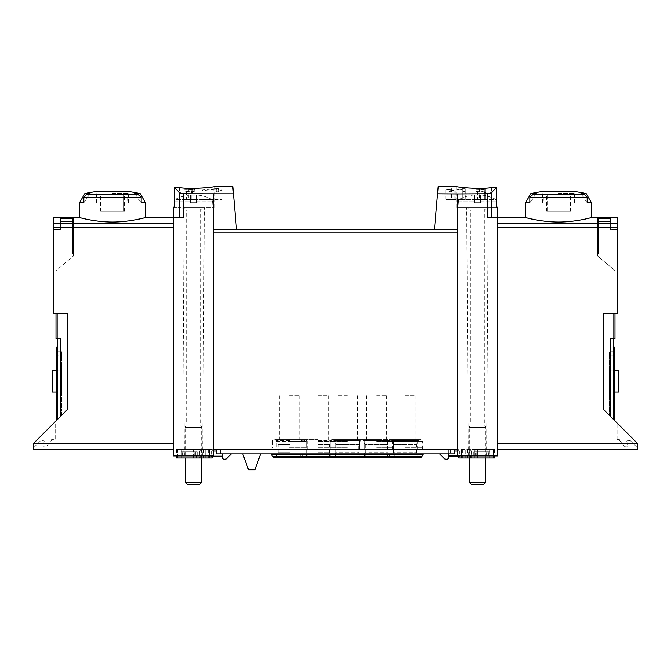 <?xml version="1.0" encoding="UTF-8"?>
<svg xmlns="http://www.w3.org/2000/svg" width="671" height="671" viewBox="0 0 671 671"><rect width="100%" height="100%" fill="white"/><g stroke="black" fill="none" stroke-linecap="round" stroke-linejoin="round"><path stroke-width="0.5" stroke-dasharray="3.35 2.52" d="M477.601 189.365L484.403 189.365L484.403 188.861L485.619 188.861L485.619 190.22L484.403 190.22L484.403 189.633L475.856 189.365L480.193 188.987L477.601 189.365L477.601 199.623L485.619 199.623L477.601 199.623M438.213 186.597L434.439 229.725L457.144 229.725L457.144 455.919L497.496 455.919L497.496 217.521L497.496 223.275L497.496 217.521L487.515 217.521L491.306 217.521L487.515 217.521L487.515 193.751L491.306 192.795L496.54 187.561L491.549 187.561C479.404 189.717 455.819 186.915 456.733 186.597C455.819 186.915 479.354 189.717 491.549 187.561L491.549 207.758L456.733 207.758L496.54 207.758L491.549 207.758L491.549 187.561M487.515 193.751L437.584 193.818M462.839 189.222L455.953 191.009L449.453 191.411L445.762 189.977L451.65 188.71L451.65 199.623L445.754 199.623L462.839 199.623L462.839 189.222L462.839 199.623L465.28 199.623L465.28 188.71L465.28 191.545L462.839 191.545M465.28 188.71L461.933 188.71L461.933 199.623L465.28 199.623L465.28 191.545M451.65 189.188L448.194 189.968L454.175 190.564L461.933 188.71M478.809 191.101L477.081 191.604L480.067 191.956L485.619 190.774L485.619 192.51L484.403 192.51L484.403 191.126L480.956 192.216L475.856 191.604L478.809 190.774L478.809 199.623L475.856 199.623L475.856 189.365M191.822 190.656L192.703 190.656L192.703 191.604L194.33 191.604L192.703 191.965L192.703 192.652L190.262 191.965L191.478 191.604L191.478 191.067L184.567 192.007L191.822 190.656L191.822 199.623L194.33 199.623L184.567 199.623L191.822 199.623M233.416 193.818L213.856 193.944L213.856 229.725L236.561 229.725L232.787 186.597M213.856 193.944L183.485 193.751L179.694 192.795L179.694 217.521L183.485 217.521L173.504 217.521L173.504 455.919L213.856 455.919L213.856 229.725L213.856 232.166L213.856 229.725L236.561 229.725L213.856 229.725M179.451 187.561L179.451 207.758L214.267 207.758L174.46 207.758L179.451 207.758L179.451 187.561C191.596 189.717 215.181 186.915 214.267 186.597C215.181 186.915 191.646 189.717 179.451 187.561L174.46 187.561L179.694 192.795M186.312 189.365L193.105 189.365L193.105 188.861L194.33 188.861L194.33 190.22L193.105 190.22L193.105 189.633L184.567 189.365L188.895 188.987L186.312 189.365L186.312 199.623M216.976 188.551L218.738 188.551L218.738 189.968L221.992 189.968L221.992 190.581L218.738 190.581L218.738 191.797L216.297 191.797L216.297 190.581L213.856 190.581L213.856 189.968L216.297 189.968L216.297 189.13L202.466 190.648L202.466 189.968L216.976 188.551L216.976 199.623L221.992 199.623L202.466 199.623L216.976 199.623M614.997 313.533L617.437 313.533L613.856 313.533L614.997 313.533L614.997 229.625L614.997 338.754L610.115 338.754L613.369 338.754L610.115 338.754L610.115 416.054L603.17 409.109L610.115 416.054M614.997 270.614L614.997 229.625L617.437 229.625L617.437 313.533L617.437 229.625L614.997 229.625L617.437 229.625L614.997 229.625L614.997 270.614L597.551 255.97L614.997 270.614M614.997 254.133L614.997 229.725L614.997 254.133L614.997 229.725L614.997 254.133L598.398 254.133L598.398 218.612L598.398 254.133L598.398 221.715L598.398 254.133L614.997 254.133M610.602 218.612L610.602 229.725L610.602 218.612L598.398 218.612M610.602 221.715L610.602 229.725L610.602 221.715L598.398 221.715M173.504 449.411L173.504 443.716L173.504 449.411L33.55 449.411L33.55 443.388L67.83 409.109L67.83 313.533L67.83 409.109L67.83 313.533L53.563 313.533L67.83 313.533L53.563 313.533L53.563 217.815L53.563 227.15L173.504 227.15L173.504 443.716L173.504 227.15M53.563 227.15L53.563 313.533L53.563 229.625L56.003 229.625L56.003 270.614L73.449 255.97L56.003 270.614L56.003 229.625L53.563 229.625L56.003 229.625L53.563 229.625L53.563 217.815L73.449 217.521M79.522 217.521C79.111 217.496 94.854 222.026 112.476 222.051C130.107 222.026 145.842 217.488 145.431 217.521M60.398 218.612L60.398 229.725L60.398 218.612L72.602 218.612L72.602 254.133L72.602 218.612M60.398 221.715L60.398 229.725L56.003 229.725L56.003 254.133L56.003 229.725L56.003 254.133L56.003 229.725L60.398 229.725L60.398 221.715L72.602 221.715L72.602 254.133L72.602 221.715M73.449 255.97L73.449 217.815L73.449 255.97M497.496 449.411L497.496 227.15L497.496 449.411L637.45 449.411L637.45 443.388L603.17 409.109L603.17 313.533L617.437 313.533L617.437 217.815L617.437 229.625L617.437 217.815L597.551 217.521M33.55 447.783L40.663 440.671L43.414 440.772A0.814 0.814 0 0 1 44.169 441.803L43.028 445.787A0.814 0.814 0 0 0 43.791 446.827L44.94 446.844A2.281 2.281 0 0 0 46.693 446.064L50.635 441.526A4.068 4.068 0 0 0 51.558 439.648L55.19 439.648L55.19 421.749L33.55 443.388L33.55 447.783L40.663 440.671L43.414 440.772A0.814 0.814 0 0 1 44.169 441.803L43.028 445.787A0.814 0.814 0 0 0 43.791 446.827L44.94 446.844A2.281 2.281 0 0 0 46.693 446.064L50.635 441.526A4.068 4.068 0 0 0 51.558 439.648L55.19 439.648L55.19 421.749L33.55 443.388L33.55 447.783M617.11 439.648L619.442 439.648A4.068 4.068 0 0 0 620.365 441.526L624.307 446.064A2.281 2.281 0 0 0 626.06 446.844L627.209 446.827A0.814 0.814 0 0 0 627.972 445.787L626.831 441.803A0.814 0.814 0 0 1 627.586 440.772L630.337 440.671L637.45 447.783L637.45 443.388L637.45 447.783L630.337 440.671L627.586 440.772A0.814 0.814 0 0 0 626.831 441.803L627.972 445.787A0.814 0.814 0 0 1 627.209 446.827L626.06 446.844A2.281 2.281 0 0 1 624.307 446.064L620.365 441.526A4.068 4.068 0 0 1 619.442 439.648L617.11 439.648L617.11 423.049L617.11 439.648M140.172 193.651L134.888 193.651L141.128 202.751L134.888 193.651A120.956 120.956 0 0 1 138.285 194.338L141.128 197.492L141.128 202.751L145.431 202.751M79.522 202.751L83.816 202.751L90.065 193.651L83.816 202.751L83.816 197.492L86.668 194.338A120.956 120.956 0 0 1 90.065 193.651L84.781 193.651M591.478 217.521C591.889 217.496 576.146 222.026 558.524 222.051C540.893 222.026 525.158 217.488 525.569 217.521M586.219 193.651L580.935 193.651L587.184 202.751L580.935 193.651A120.956 120.956 0 0 1 584.332 194.338L587.184 197.492L587.184 202.751L591.478 202.751M525.569 202.751L529.872 202.751L536.112 193.651L529.872 202.751L529.872 197.492L532.715 194.338A120.956 120.956 0 0 1 536.112 193.651L530.828 193.651M56.817 392.049L61.707 392.049L61.707 370.895L61.707 392.049L61.707 370.895L61.707 392.049L52.346 392.049L52.346 370.895L61.707 370.895L52.346 370.895L52.346 392.049L52.346 370.895L61.707 370.895L56.817 370.895M61.707 355.84L61.707 411.172L61.707 351.772L61.707 355.84L56.817 355.84L56.817 411.172L56.817 351.772L56.817 355.84L61.707 355.84M61.707 415.24L61.707 411.172L61.707 415.24L56.817 415.24L56.817 411.172L56.817 415.24L61.707 415.24M193.516 207.758L204.294 207.758L193.516 207.758M174.46 187.561L174.46 207.758L173.504 207.758M213.856 449.411L213.856 232.166L213.856 449.411L457.144 449.411L457.144 232.166L457.144 449.411M496.54 187.561L496.54 207.758L457.957 207.758L497.01 207.758M497.496 207.758L496.54 207.758M609.293 355.84L609.293 415.24L609.293 351.772L609.293 355.84L614.183 355.84L614.183 351.772L614.183 415.24L614.183 355.84L609.293 355.84M614.183 370.895L609.293 370.895L618.654 370.895L618.654 392.049L618.654 370.895L609.293 370.895L618.654 370.895L618.654 392.049L609.293 392.049L618.654 392.049L609.293 392.049L609.293 370.895L609.293 392.049L609.293 370.895L609.293 392.049L614.183 392.049M614.183 420.121L614.183 353.399L613.369 353.399L613.369 346.89L613.369 419.308L614.183 420.121L613.369 419.308L613.369 338.754M613.369 353.399L613.369 419.308M603.17 409.109L603.17 313.533L603.17 409.109M497.496 227.15L497.496 223.275L497.496 227.15L617.437 227.15M457.144 193.944L457.144 232.166L457.144 229.725L434.439 229.725L457.144 229.725M318.004 449.411L336.037 449.411L318.004 449.411M376.59 449.411L394.615 449.411L376.59 449.411M289.528 449.411L307.553 449.411L289.528 449.411M347.301 449.411L329.268 449.411L347.301 449.411M405.066 449.411L423.091 449.411L405.066 449.411M405.066 395.714L415.24 395.714L405.066 395.714M405.066 441.275L422.151 441.275L405.066 441.275M405.066 447.783L422.151 447.783L405.066 447.783M347.301 395.714L337.127 395.714L347.301 395.714M347.301 441.275L330.207 441.275L347.301 441.275M347.301 447.783L330.207 447.783L347.301 447.783M289.528 395.714L299.702 395.714L289.528 395.714M289.528 441.275L306.613 441.275L289.528 441.275M289.528 447.783L306.613 447.783L289.528 447.783M376.59 395.714L386.764 395.714L376.59 395.714M376.59 441.275L393.676 441.275L376.59 441.275M376.59 447.783L393.676 447.783L376.59 447.783M318.004 395.714L328.178 395.714L318.004 395.714M318.004 441.275L335.089 441.275L318.004 441.275M318.004 447.783L335.089 447.783L318.004 447.783M477.484 455.919L486.634 455.919L477.484 455.919M614.183 353.399L614.183 346.89M614.183 415.24L609.293 415.24L614.183 415.24M614.183 351.772L609.293 351.772L614.183 351.772M477.484 207.758L488.262 207.758L477.484 207.758M193.516 455.919L202.667 455.919L184.366 455.919L193.516 455.919L193.516 449.411L212.229 449.411L209.386 449.411L209.386 457.957L176.431 457.957M183.485 193.751L183.485 217.521L173.504 217.521L179.694 217.521M60.885 416.054L67.83 409.109L57.631 419.308L60.885 416.054L60.885 338.754L56.003 338.754L56.003 229.625L56.003 313.533M56.817 420.121L57.631 419.308L56.817 420.121L56.817 346.89M56.817 353.399L57.631 353.399L57.631 346.89L57.631 419.308L57.631 338.754M57.631 353.399L57.631 419.308M61.707 351.772L56.817 351.772L61.707 351.772M61.707 392.049L52.346 392.049L61.707 392.049M540.742 191.763L576.305 191.763M558.524 191.763L575.735 191.763L558.524 191.763M558.524 202.91L574.393 202.91L558.524 202.91M94.695 191.763L130.258 191.763M112.476 191.763L129.688 191.763L112.476 191.763M112.476 202.91L128.346 202.91L112.476 202.91M558.524 193.844L571.088 193.844L558.524 193.844M547.192 193.844L569.855 193.844L547.192 193.844L547.192 211.331L546.479 211.331L547.192 211.331L547.192 193.844M569.855 193.844L570.568 193.844L569.855 193.844L569.855 211.331L547.192 211.331L569.855 211.331L569.855 193.844M558.524 194.246L573.982 194.246L558.524 194.246M112.476 193.844L125.041 193.844L112.476 193.844M101.145 193.844L123.808 193.844L101.145 193.844L101.145 211.331L100.432 211.331L101.145 211.331L101.145 193.844M123.808 193.844L124.521 193.844L123.808 193.844L123.808 211.331L101.145 211.331L123.808 211.331L123.808 193.844M112.476 194.246L127.935 194.246L112.476 194.246M569.855 211.331L570.568 211.331L569.855 211.331M123.808 211.331L124.521 211.331L123.808 211.331M597.551 217.815L597.551 255.97L597.551 217.815M614.997 229.725L610.602 229.725L614.997 229.725M56.003 254.133L72.602 254.133L56.003 254.133M56.003 229.725L60.398 229.725L56.003 229.725M188.325 188.828L188.325 199.623M188.895 188.987L188.895 199.623M193.105 189.365L193.105 188.861M194.33 188.861L194.33 190.22M193.105 190.22L193.105 189.633M192.703 190.656L192.703 191.604M192.703 191.965L192.703 192.652M191.478 192.652L191.478 191.965M191.478 191.604L191.478 191.067M202.466 189.968L202.466 190.648M218.738 188.551L218.738 189.968M221.992 189.968L221.992 190.581M218.738 190.581L218.738 191.797M216.297 191.797L216.297 190.581M213.856 190.581L213.856 189.968M216.297 189.968L216.297 189.13M451.65 188.71L451.65 199.623L448.194 199.623L461.933 199.623M475.856 189.633L475.856 199.623L484.403 199.623L484.403 189.365M479.614 188.828L479.614 199.623M480.193 188.987L480.193 199.623M484.403 188.861L484.403 190.22M485.619 188.861L485.619 199.623L484.403 199.623L484.403 189.633M485.619 190.22L485.619 190.774M484.403 191.126L484.403 192.51M478.809 190.774L478.809 199.623L477.081 199.623L485.619 199.623L485.619 192.51M483.95 190.774L483.95 199.623M496.163 201.082L482.147 201.082L480.654 202.709L480.654 195.999A34.313 25.297 0 0 0 474.313 195.999A34.313 25.297 0 0 1 480.654 195.999L480.654 202.709L480.654 194.993L480.654 202.709L474.313 202.709L474.313 194.993L474.313 202.709L472.82 201.082L458.536 201.082L458.939 199.564L496.028 199.564A38.926 38.926 0 0 0 480.654 194.993A38.926 38.926 0 0 1 496.028 199.564L458.939 199.564A38.926 38.926 0 0 1 474.313 194.993L474.313 202.709L472.82 201.082L458.805 201.082L458.939 199.564A38.926 38.926 0 0 1 474.313 194.993L474.313 202.709L480.654 202.709L482.147 201.082L496.431 201.082L496.028 199.564L496.163 201.082M458.536 201.082L457.957 207.758M468.308 207.758L486.66 207.758L468.308 207.758L470.606 210.057L484.361 210.057L470.606 210.057L470.606 423.98L484.361 423.98L470.606 423.98L469.348 427.444L485.619 427.444L469.348 427.444L469.348 457.957M469.348 482.399L485.619 482.399M471.344 484.403L483.623 484.403M212.195 201.082L198.18 201.082L196.687 202.709L196.687 195.999A34.313 25.297 0 0 0 190.346 195.999A34.313 25.297 0 0 1 196.687 195.999L196.687 202.709L196.687 194.993L196.687 202.709L190.346 202.709L190.346 194.993L190.346 202.709L188.853 201.082L174.569 201.082L174.972 199.564L212.061 199.564A38.926 38.926 0 0 0 196.687 194.993A38.926 38.926 0 0 1 212.061 199.564L174.972 199.564A38.926 38.926 0 0 1 190.346 194.993L190.346 202.709L188.853 201.082L174.837 201.082L174.972 199.564A38.926 38.926 0 0 1 190.346 194.993L190.346 202.709L196.687 202.709L198.18 201.082L212.464 201.082L212.061 199.564L212.195 201.082M173.99 207.758L174.46 207.758M174.569 201.082L174.46 202.39M184.34 207.758L202.692 207.758L184.34 207.758L186.639 210.057L200.394 210.057L186.639 210.057L186.639 423.98L200.394 423.98L186.639 423.98L185.381 427.444L201.652 427.444L185.381 427.444L185.381 457.957M185.381 482.399L201.652 482.399M187.377 484.403L199.656 484.403M454.703 449.411L216.297 449.411L454.703 449.411L454.703 453.89L216.297 453.89L216.297 451.038L200.143 451.038L200.143 455.919L222.395 455.919L222.395 453.89L216.297 453.89L216.297 451.038L199.43 451.038L199.43 455.919L200.143 455.919M301.036 449.411L301.036 441.275L278.02 441.275L278.02 449.411L307.192 449.411L271.864 449.411L276.871 449.411L276.871 441.275L278.02 441.275A1.627 1.149 -90 0 1 279.17 439.648L305.565 439.648L279.17 439.648M278.02 449.411L276.871 449.411M421.103 439.648L415.424 439.648A1.627 1.149 -90 0 1 416.574 441.275L387.402 441.275L392.409 441.275L392.409 449.411L387.402 449.411L422.73 449.411L393.558 449.411L393.558 441.275L422.73 441.275L421.103 439.648L394.716 439.648A1.627 1.149 -90 0 0 393.558 441.275L392.409 441.275A1.627 1.149 90 0 1 393.558 439.648L394.716 439.648M392.409 449.411L393.558 449.411M195.697 449.411L181.313 449.411L181.313 451.851L197.173 451.851L181.313 451.851L181.313 449.411L208.572 449.411L195.697 449.411L195.697 457.957L181.313 457.957L195.697 457.957M475.303 449.411L489.687 449.411L489.687 451.851L473.827 451.851L489.687 451.851L489.687 449.411L473.827 449.411L489.687 449.411L489.687 457.957L462.428 457.957L489.687 457.957L473.827 457.957L489.687 457.957L489.687 449.411L462.428 449.411L465.28 449.411L465.28 457.957L465.28 449.411L475.303 449.411L475.303 457.957M222.395 456.733L222.395 453.89L231.352 453.89L226.781 458.461A2.441 2.441 0 0 1 225.053 459.174L224.022 459.174A1.627 1.627 0 0 1 222.395 457.547L222.395 453.89L216.297 453.89L216.297 451.038L211.457 451.038L211.457 456.733L222.395 456.733L222.395 453.89L222.395 455.919L199.43 455.919M216.297 449.411L216.297 453.89L222.395 453.89L216.297 453.89L216.297 451.038M211.088 455.919L211.088 451.038L211.088 456.733L212.229 456.733L211.457 456.733M376.59 453.89L358.121 453.89L376.59 453.89M318.004 453.89L336.473 453.89L318.004 453.89M289.528 453.89L271.059 453.89L289.528 453.89M405.066 453.89L386.597 453.89L405.066 453.89M347.301 453.89L328.832 453.89L347.301 453.89M439.639 453.89L448.597 453.89L448.597 457.547A1.627 1.627 0 0 1 446.97 459.174L445.938 459.174A2.441 2.441 0 0 1 444.21 458.461L439.639 453.89L454.703 453.89L448.605 453.89L454.703 453.89L448.605 453.89L448.605 456.733L459.92 456.733L459.92 451.038L459.92 456.733L458.771 456.733L459.543 456.733M251.692 453.89L260.642 453.89L251.692 453.89M222.395 453.89L231.352 453.89M457.144 451.038L471.57 451.038L454.703 451.038L454.703 453.89L454.703 451.038L459.543 451.038L459.543 455.919M470.857 451.038L470.857 455.919L448.605 455.919M471.57 451.038L471.57 455.919L457.144 455.919M454.703 451.038L454.703 453.89L454.703 451.038L459.543 451.038M248.513 469.75L254.871 469.75M470.857 455.919L471.57 455.919M471.814 457.957L470.161 457.957L471.889 457.957L471.814 449.411L494.569 449.411L493.428 449.411L493.428 457.957L494.569 457.957M471.814 449.411L471.587 457.957M493.428 449.411L493.353 457.957L493.353 449.411L471.587 449.411M461.614 449.411L461.614 455.919L461.614 449.411M493.428 457.957L458.771 457.957M489.687 455.919L473.827 455.919L489.687 455.919M200.143 451.038L199.43 451.038M211.457 451.038L213.856 451.038M199.186 457.957L199.186 449.411L200.839 449.411L176.431 449.411L177.572 449.411L177.572 455.919M212.229 457.957L209.386 457.957L209.386 449.411L199.413 449.411L199.413 457.957M177.647 457.957L177.572 449.411M193.516 457.957L193.516 449.411L177.647 449.411L177.647 455.919M181.313 455.919L181.313 457.957L197.173 457.957L181.313 457.957L181.313 455.919L197.173 455.919L181.313 455.919M181.313 449.411L181.313 457.957L181.313 449.411M205.72 449.411L205.72 457.957L205.72 449.411M482.365 451.851L488.471 451.851L482.365 451.851M482.365 455.919L488.471 455.919L482.365 455.919M188.635 451.851L182.529 451.851L188.635 451.851M188.635 455.919L182.529 455.919L188.635 455.919M347.301 439.648L331.835 439.648L347.301 439.648M332.464 439.648L362.139 439.648L332.464 439.648L333.915 440.545L360.679 440.545L333.915 440.545L335.911 444.529L358.691 444.529L335.911 444.529L335.911 452.665L358.691 452.665L335.911 452.665L334.032 456.423L360.57 456.423L334.032 456.423L332.212 457.547L362.39 457.547L360.57 456.423L358.691 452.665L358.691 444.529L360.679 440.545L362.139 439.648M331.583 457.547L363.011 457.547M389.356 457.547L420.784 457.547M390.228 439.648L419.903 439.648L390.228 439.648L391.688 440.545L418.452 440.545L391.688 440.545L393.676 444.529L416.456 444.529L393.676 444.529L393.676 452.665L416.456 452.665L393.676 452.665L391.797 456.423L418.335 456.423L391.797 456.423L389.977 457.547L405.066 457.547M289.528 439.648L274.691 439.648L289.528 439.648M273.818 457.547L305.238 457.547M289.528 457.547L274.439 457.547L289.528 457.547M415.424 439.648L393.558 439.648M318.004 457.547L302.915 457.547L318.004 457.547M272.669 456.75L306.387 456.75L301.145 456.75L302.294 457.547L332.212 457.547M318.004 439.648L302.546 439.648L318.004 439.648M361.501 457.547L391.679 457.547L361.501 457.547L363.321 456.423L389.859 456.423L363.321 456.423L365.2 452.665L387.981 452.665L365.2 452.665L365.2 444.529L387.981 444.529L365.2 444.529L363.204 440.545L361.753 439.648L391.428 439.648L361.753 439.648M271.822 454.426L307.234 454.426L300.298 454.426L301.145 456.75L364.16 456.75L359.731 456.75L360.881 457.547L392.3 457.547L393.449 456.75L388.207 456.75L421.925 456.75M376.59 439.648L361.132 439.648L376.59 439.648M289.528 444.529L278.138 444.529L289.528 444.529M289.528 452.665L278.138 452.665L289.528 452.665M318.004 444.529L329.394 444.529L318.004 444.529M318.004 452.665L329.394 452.665L318.004 452.665M53.563 223.275L173.504 223.275M613.856 313.533L613.856 338.754M83.816 197.492L141.128 197.492M529.872 197.492L587.184 197.492M617.437 223.275L497.496 223.275M33.55 443.716L173.504 443.716M491.306 192.795L491.306 217.521M637.45 443.716L497.496 443.716M457.144 232.166L213.856 232.166M614.183 411.172L609.293 411.172L614.183 411.172M57.144 313.533L57.144 338.754M61.707 411.172L56.817 411.172L61.707 411.172M532.715 194.338L584.332 194.338M558.524 193.365L574.393 193.365L558.524 193.365M86.668 194.338L138.285 194.338M112.476 193.365L128.346 193.365L112.476 193.365M455.953 191.009L455.953 199.623M454.175 190.564L454.175 199.623M480.956 192.216L480.956 199.623M480.067 191.956L480.067 199.623M450.635 449.411L450.635 453.89M222.806 449.411L222.806 453.89M487.918 449.411L487.918 457.957M477.484 449.411L477.484 457.957L477.484 449.411M474.64 449.411L474.64 457.957L474.64 449.411M469.742 449.411L469.742 457.957M473.827 451.851L473.827 455.919M467.419 449.411L467.419 455.919M196.36 457.957L196.36 455.919M203.581 449.411L203.581 457.957M183.082 449.411L183.082 457.957M197.173 451.851L197.173 455.919M201.258 449.411L201.258 457.957M299.534 453.89L300.298 454.426L422.772 454.426M302.185 449.411L302.185 441.275A1.627 1.149 90 0 0 301.036 439.648M299.887 439.648A1.627 1.149 -90 0 1 301.036 441.275L276.871 441.275A1.627 1.149 90 0 1 278.02 439.648M417.723 449.411L417.723 441.275L422.73 441.275L422.73 449.411M416.574 439.648A1.627 1.149 90 0 1 417.723 441.275L416.574 441.275L416.574 449.411M358.121 453.89L359.731 456.75L393.449 456.75L395.06 453.89M289.528 440.545L276.142 440.545L289.528 440.545M289.528 456.423L276.259 456.423L289.528 456.423M318.004 440.545L331.39 440.545L318.004 440.545M318.004 456.423L304.735 456.423L318.004 456.423M363.204 440.545L389.968 440.545L363.204 440.545M394.9 395.714L394.9 441.275M415.24 395.714L415.24 441.275M387.981 441.275L387.981 447.783L387.041 449.411M422.151 441.275L422.151 447.783L423.091 449.411M337.127 395.714L337.127 441.275M357.467 395.714L357.467 441.275M331.835 439.648L330.207 441.275L330.207 447.783L329.268 449.411M362.759 439.648L364.387 441.275L364.387 447.783L365.326 449.411M279.354 395.714L279.354 441.275M299.702 395.714L299.702 441.275M272.443 441.275L272.443 447.783L271.503 449.411M306.613 441.275L306.613 447.783L307.553 449.411M366.416 395.714L366.416 441.275M386.764 395.714L386.764 441.275M361.132 439.648L359.505 441.275L359.505 447.783L358.566 449.411M392.049 439.648L393.676 441.275L393.676 447.783L394.615 449.411M307.838 395.714L307.838 441.275M328.178 395.714L328.178 441.275M302.546 439.648L300.918 441.275L300.918 447.783L299.979 449.411M333.462 439.648L335.089 441.275L335.089 447.783L336.037 449.411M486.634 455.919L488.262 207.758M468.333 455.919L466.706 207.758M456.733 186.597L456.733 207.758M214.267 186.597L214.267 207.758M202.667 455.919L204.294 207.758M184.366 455.919L182.738 207.758M574.393 202.91L574.393 193.365L575.735 191.763M542.654 202.91L542.654 193.365L541.312 191.763M128.346 202.91L128.346 193.365L129.688 191.763M96.607 202.91L96.607 193.365L95.265 191.763M545.959 193.844L543.065 194.246L543.065 202.91M571.088 193.844L573.982 194.246L573.982 202.91M99.912 193.844L97.018 194.246L97.018 202.91M125.041 193.844L127.935 194.246L127.935 202.91M546.479 211.331L546.479 193.844M570.568 211.331L570.568 193.844M100.432 211.331L100.432 193.844M124.521 211.331L124.521 193.844M445.754 189.977L445.754 199.623M448.194 189.968L448.194 199.623M475.856 191.604L475.856 199.623M477.081 191.604L477.081 199.623M496.431 201.082L496.54 202.39M485.619 457.957L485.619 427.444L484.361 423.98L484.361 210.057L486.66 207.758M212.464 201.082L213.042 207.758M201.652 457.957L201.652 427.444L200.394 423.98L200.394 210.057L202.692 207.758M470.161 449.411L470.161 451.038M494.569 449.411L494.569 455.919M462.428 449.411L462.428 457.957M471.889 449.411L471.889 457.957M458.771 449.411L458.771 451.038M176.431 449.411L176.431 455.919M200.839 449.411L200.839 451.038M200.839 455.919L200.839 457.957M212.229 449.411L212.229 451.038M199.111 449.411L199.111 457.957M208.572 449.411L208.572 457.957M488.471 455.919L488.471 451.851M476.267 455.919L476.267 451.851M194.733 455.919L194.733 451.851M182.529 455.919L182.529 451.851M330.207 441.275L330.207 449.411M364.387 441.275L364.387 449.411M307.192 449.411L307.192 441.275L305.565 439.648M271.864 449.411L271.864 441.275L273.491 439.648M387.402 449.411L387.402 441.275L389.029 439.648M336.473 453.89L334.863 456.75L333.722 457.547M300.918 441.275L300.918 449.411M335.089 441.275L335.089 449.411M359.505 441.275L359.505 449.411M393.676 441.275L393.676 449.411M274.439 457.547L276.259 456.423L278.138 452.665L278.138 444.529L276.142 440.545L274.691 439.648M304.617 457.547L302.797 456.423L300.918 452.665L300.918 444.529L302.915 440.545L304.366 439.648M420.155 457.547L418.335 456.423L416.456 452.665L416.456 444.529L418.452 440.545L419.903 439.648M302.915 457.547L304.735 456.423L306.613 452.665L306.613 444.529L304.626 440.545L303.166 439.648M333.093 457.547L331.273 456.423L329.394 452.665L329.394 444.529L331.39 440.545L332.841 439.648M391.679 457.547L389.859 456.423L387.981 452.665L387.981 444.529L389.968 440.545L391.428 439.648"/><path stroke-width="1.01" d="M437.584 193.818L457.144 193.944L457.144 229.725L434.439 229.725L438.213 186.597L456.733 186.597M457.144 193.944L487.515 193.751L487.515 217.521L497.496 217.521L497.496 455.919L448.605 455.919L448.605 453.89L448.597 457.547A1.627 1.627 0 0 1 446.97 459.174L445.938 459.174A2.441 2.441 0 0 1 444.21 458.461L439.639 453.89M491.549 187.561C479.404 189.717 455.819 186.915 456.733 186.597C455.819 186.915 479.354 189.717 491.549 187.561L496.54 187.561L491.306 192.795L487.515 193.751M214.267 186.597L232.787 186.597L233.416 193.818L183.485 193.751L179.694 192.795L174.46 187.561L174.46 207.758L173.99 207.758L174.46 202.39M179.451 187.561C191.596 189.717 215.181 186.915 214.267 186.597C215.181 186.915 191.646 189.717 179.451 187.561L174.46 187.561M614.997 313.533L614.997 338.754L610.115 338.754L610.115 416.054M610.602 218.612L610.602 221.715L610.602 218.612L598.398 218.612L598.398 221.715L598.398 218.612M173.504 449.411L33.55 449.411L33.55 443.388L67.83 409.109L67.83 313.533L53.563 313.533L53.563 217.815L79.522 217.521C79.128 217.496 94.879 222.034 112.493 222.051C130.082 222.026 145.808 217.505 145.431 217.521L173.504 217.521L173.504 455.919L213.856 455.919L213.856 229.725L236.561 229.725L233.416 193.818M60.398 221.715L60.398 218.612L60.398 221.715L72.602 221.715L72.602 218.612L72.602 221.715M60.398 218.612L72.602 218.612M145.431 202.751L141.128 202.751L141.128 197.492L138.285 194.338A120.956 120.956 0 0 0 134.888 193.651L140.172 193.651L145.431 202.751L145.431 217.521M140.172 193.651A122.047 122.047 0 0 0 130.258 191.763L94.695 191.763A122.047 122.047 0 0 0 84.781 193.651L90.065 193.651A120.956 120.956 0 0 0 86.668 194.338L83.816 197.492L83.816 202.751L79.522 202.751L79.522 217.521M586.219 193.651A122.047 122.047 0 0 0 576.305 191.763L540.742 191.763A122.047 122.047 0 0 0 530.828 193.651L536.112 193.651A120.956 120.956 0 0 0 532.715 194.338L529.872 197.492L529.872 202.751L525.569 202.751L525.569 217.521C525.192 217.505 540.918 222.026 558.507 222.051C576.121 222.034 591.872 217.496 591.478 217.521L591.478 202.751L587.184 202.751L587.184 197.492L584.332 194.338A120.956 120.956 0 0 0 580.935 193.651L586.219 193.651L591.478 202.751M610.602 221.715L598.398 221.715M591.478 217.521L617.437 217.815L617.437 313.533L603.17 313.533L603.17 409.109L637.45 443.388L637.45 449.411L497.496 449.411M174.46 207.758L173.504 207.758L173.504 217.521L183.485 217.521L183.485 193.751M213.856 193.944L213.856 229.725M457.144 229.725L457.144 455.919M434.439 229.725L236.561 229.725L434.439 229.725M496.54 187.561L496.54 207.758L497.496 207.758L497.496 217.521L525.569 217.521M613.369 419.308L613.369 338.754M457.144 449.411L213.856 449.411M614.183 346.89L613.369 346.89L614.183 346.89L614.183 420.121M614.183 392.049L618.654 392.049L618.654 370.895L614.183 370.895M57.631 419.308L57.631 338.754M56.003 313.533L56.003 338.754L60.885 338.754L60.885 416.054M56.817 346.89L57.631 346.89L56.817 346.89L56.817 420.121M56.817 392.049L52.346 392.049L52.346 370.895L56.817 370.895M496.54 202.39L497.01 207.758L496.54 207.758M485.619 457.957L485.619 482.399L469.348 482.399L469.348 457.957M485.619 482.399L483.623 484.403L471.344 484.403L469.348 482.399M201.652 457.957L201.652 482.399L185.381 482.399L185.381 457.957M201.652 482.399L199.656 484.403L187.377 484.403L185.381 482.399M222.395 456.733L211.088 456.733L211.088 455.919M216.297 449.411L216.297 453.89L454.703 453.89L454.703 449.411M231.352 453.89L226.781 458.461A2.441 2.441 0 0 1 225.053 459.174L224.022 459.174A1.627 1.627 0 0 1 222.395 457.547L222.395 453.89M459.543 455.919L459.543 456.733L448.605 456.733L448.605 455.919M454.703 451.038L457.144 451.038M260.642 453.89L254.871 469.75L248.513 469.75L242.743 453.89M458.771 456.733L458.771 457.957L461.614 457.957L461.614 455.919L461.614 457.957L494.569 457.957L494.569 455.919M213.856 451.038L216.297 451.038M176.431 455.919L176.431 457.957L212.229 457.957L212.229 456.733M177.647 455.919L177.647 457.957M421.925 456.75L420.784 457.547L389.356 457.547L388.207 456.75L387.36 454.426L422.772 454.426L421.925 456.75L364.16 456.75L363.011 457.547L331.583 457.547L330.434 456.75L272.669 456.75L271.059 453.89M362.39 457.547L302.294 457.547M405.066 457.547L389.977 457.547M386.597 453.89L387.36 454.426L307.234 454.426L306.387 456.75L305.238 457.547L273.818 457.547L272.669 456.75M392.3 457.547L360.881 457.547M53.563 223.275L173.504 223.275M613.856 313.533L613.856 338.754M141.128 197.492L83.816 197.492M587.184 197.492L529.872 197.492M617.437 223.275L497.496 223.275M33.55 443.716L173.504 443.716M53.563 227.15L173.504 227.15M491.306 192.795L491.306 217.521M617.437 227.15L497.496 227.15M637.45 443.716L497.496 443.716M457.144 232.166L213.856 232.166M614.183 353.399L613.369 353.399M179.694 192.795L179.694 217.521M57.144 313.533L57.144 338.754M56.817 353.399L57.631 353.399M584.332 194.338L532.715 194.338M138.285 194.338L86.668 194.338M220.365 449.411L220.365 453.89M448.194 449.411L448.194 453.89M467.419 455.919L467.419 457.957M177.572 455.919L177.572 457.957M196.36 455.919L196.36 457.957M193.516 455.919L193.516 457.957M365.77 453.89L364.16 456.75L330.434 456.75L328.832 453.89M307.997 453.89L307.234 454.426L271.822 454.426M84.781 193.651L79.522 202.751M530.828 193.651L525.569 202.751M470.161 455.919L470.161 457.957M422.772 454.426L423.535 453.89"/></g></svg>
